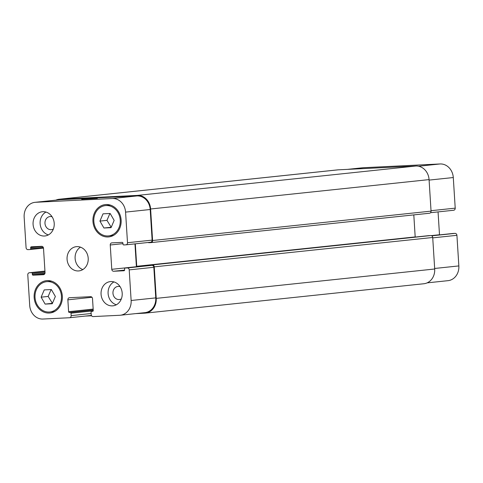 <?xml version="1.0" encoding="UTF-8"?>
<svg xmlns="http://www.w3.org/2000/svg" width="483" height="483" viewBox="0 0 483 483"><rect width="100%" height="100%" fill="white"/><g stroke="black" fill="none" stroke-linecap="round" stroke-linejoin="round"><path stroke-width="0.72" d="M347.368 169.382L362.703 167.764A14.218 12.335 84 0 1 363.301 167.722L440.073 163.96A14.218 12.335 84 0 1 453.289 177.545L455.215 208.149A2.029 1.763 84 0 1 453.579 210.262L430.54 212.695L453.67 210.256M438.057 211.904L439.494 234.744A2.029 1.763 -96 0 0 439.506 234.889M452.855 233.482A0.815 0.706 84 0 1 452.921 233.476L455.034 233.374A2.029 1.763 84 0 1 456.924 235.312L458.85 265.922A14.218 12.335 84 0 1 448.019 280.665L427.129 282.869M378.817 167.843L393.289 167.13M97.331 198.356L81.669 199.238L97.331 198.356M41.127 297.172L44.237 289.903L51.355 289.552L55.358 296.471L52.249 303.741L45.13 304.091L41.127 297.172L48.161 296.429L51.101 289.565M52.424 303.336L48.161 296.429M45.13 304.091L52.17 303.348M99.927 221.093L103.036 213.824L110.154 213.48L114.157 220.399L111.048 227.668L103.93 228.012L99.927 221.093L106.96 220.351L109.901 213.492M111.217 227.258L106.96 220.351M103.93 228.012L110.969 227.276M47.286 281.619A15.239 13.216 -96 0 0 46.646 281.667A15.239 13.216 -96 0 0 35.096 298.21A15.239 13.216 -96 0 0 49.84 311.976A15.239 13.216 -96 0 0 61.419 295.807A15.239 13.216 -96 0 0 47.286 281.619M53.897 311.885A16.253 14.098 84 0 1 53.003 311.644M49.809 281.335A16.253 14.098 84 0 1 50.63 280.913M47.219 280.605A16.253 14.098 84 0 1 62.301 295.741A16.253 14.098 84 0 1 49.948 312.984A16.253 14.098 84 0 1 34.221 298.301A16.253 14.098 84 0 1 46.537 280.659A16.253 14.098 84 0 1 47.219 280.605M106.085 205.547A15.239 13.216 -96 0 0 105.445 205.595A15.239 13.216 -96 0 0 93.895 222.132A15.239 13.216 -96 0 0 108.639 235.897A15.239 13.216 -96 0 0 120.219 219.729A15.239 13.216 -96 0 0 106.085 205.547M112.696 235.807A16.253 14.098 84 0 1 111.802 235.565M108.609 205.263A16.253 14.098 84 0 1 109.43 204.84M106.019 204.532A16.253 14.098 84 0 1 121.1 219.662A16.253 14.098 84 0 1 108.747 236.911A16.253 14.098 84 0 1 93.02 222.228A16.253 14.098 84 0 1 105.336 204.581A16.253 14.098 84 0 1 106.019 204.532M116.355 304.767A12.19 10.572 84 0 1 108.156 294.087A12.19 10.572 84 0 1 113.946 281.921M120.068 286.648A6.587 5.711 -96 0 0 117.979 286.425A6.587 5.711 -96 0 0 112.974 293.416A6.587 5.711 -96 0 0 119.084 299.545A6.587 5.711 -96 0 0 119.361 299.526A6.587 5.711 -96 0 0 121.36 298.868M110.867 281.553A12.19 10.572 84 0 1 122.175 292.903A12.19 10.572 84 0 1 112.913 305.842A12.19 10.572 84 0 1 101.116 294.829A12.19 10.572 84 0 1 110.353 281.595A12.19 10.572 84 0 1 110.867 281.553M42.884 211.693A12.19 10.572 84 0 1 54.193 223.037A12.19 10.572 84 0 1 44.931 235.976A12.19 10.572 84 0 1 33.134 224.963A12.19 10.572 84 0 1 42.371 211.729A12.19 10.572 84 0 1 42.884 211.693M48.372 234.907A12.19 10.572 84 0 1 40.174 224.221A12.19 10.572 84 0 1 45.963 212.055M52.086 216.782A6.587 5.711 -96 0 0 49.997 216.559A6.587 5.711 -96 0 0 44.991 223.551A6.587 5.711 -96 0 0 51.101 229.679A6.587 5.711 -96 0 0 51.379 229.66A6.587 5.711 -96 0 0 53.378 229.002M112.358 198.525A14.218 12.335 84 0 1 125.574 212.109L127.5 242.72A2.029 1.763 84 0 1 125.864 244.833L123.751 244.935A0.815 0.706 84 0 1 122.996 244.163L122.936 243.148A0.815 0.706 -96 0 0 122.181 242.369L111.875 242.877A2.029 1.763 -96 0 0 110.245 244.99L111.772 269.315A2.029 1.763 -96 0 0 113.662 271.253L123.962 270.746A0.815 0.706 -96 0 0 124.62 269.9L124.554 268.892A0.815 0.706 84 0 1 125.206 268.047L127.319 267.938A2.029 1.763 84 0 1 129.209 269.882L131.135 300.486A14.218 12.335 84 0 1 120.297 315.236A14.218 12.335 84 0 1 119.699 315.278L93.11 316.582A2.029 1.763 84 0 1 91.227 314.644L91.07 312.211A0.815 0.706 84 0 1 91.722 311.366L92.603 311.324A0.815 0.706 -96 0 0 93.255 310.478L92.513 298.621A2.029 1.763 -96 0 0 90.623 296.677L69.492 297.715A2.029 1.763 -96 0 0 67.862 299.828L68.604 311.686A0.815 0.706 -96 0 0 69.359 312.459L70.24 312.416A0.815 0.706 84 0 1 70.995 313.195L71.152 315.628A2.029 1.763 84 0 1 69.516 317.742L42.927 319.04A14.218 12.335 84 0 1 29.711 305.455L27.785 274.851A2.029 1.763 84 0 1 29.421 272.738L31.528 272.635A0.815 0.706 84 0 1 32.289 273.408L32.349 274.422A0.815 0.706 -96 0 0 33.104 275.201L43.404 274.694A2.029 1.763 -96 0 0 45.04 272.581L43.506 248.256A2.029 1.763 -96 0 0 41.623 246.318L31.323 246.819A0.815 0.706 -96 0 0 30.664 247.664L30.731 248.679A0.815 0.706 84 0 1 30.079 249.524L27.966 249.626A2.029 1.763 84 0 1 26.076 247.688L24.15 217.078A14.218 12.335 84 0 1 34.981 202.335A14.218 12.335 84 0 1 35.585 202.286L112.358 198.525L136.985 195.929A14.218 12.335 84 0 1 150.201 209.513L152.127 240.123A2.029 1.763 84 0 1 150.497 242.237L126.039 244.815M76.875 246.626A12.19 10.572 84 0 1 88.184 257.97A12.19 10.572 84 0 1 78.922 270.909A12.19 10.572 84 0 1 67.125 259.896A12.19 10.572 84 0 1 76.362 246.662A12.19 10.572 84 0 1 76.875 246.626M80.48 247.157A12.19 10.572 -96 0 0 75.167 259.045A12.19 10.572 -96 0 0 82.847 269.562M151.131 242.599L429.417 213.244A2.029 1.763 -96 0 0 431.053 211.131L429.067 179.61A14.218 12.335 -96 0 0 415.851 166.025L338.197 169.829A14.218 12.335 -96 0 0 337.599 169.877L59.143 199.25A14.218 12.335 84 0 1 59.741 199.207L137.389 195.404A14.218 12.335 84 0 1 150.611 208.988L152.592 240.504A2.029 1.763 84 0 1 150.962 242.617L148.849 242.72A0.815 0.706 84 0 1 148.299 242.466M415.205 237.068A2.029 1.763 84 0 1 415.187 236.918L413.804 214.893M149.664 265.463A0.815 0.706 84 0 1 150.249 265.016L152.362 264.913A2.029 1.763 84 0 1 154.252 266.858L156.232 298.373A14.218 12.335 84 0 1 145.401 313.123L423.857 283.75A14.218 12.335 -96 0 0 434.694 269.001L432.708 237.485A2.029 1.763 -96 0 0 430.824 235.541L428.711 235.644A0.815 0.706 -96 0 0 428.638 235.656M134.968 243.873L136.405 266.713A2.029 1.763 -96 0 0 136.417 266.858M149.766 265.451A0.815 0.706 84 0 1 149.833 265.445L151.946 265.342A2.029 1.763 84 0 1 153.835 267.28L155.761 297.89A14.218 12.335 84 0 1 144.93 312.64L120.297 315.236M34.981 202.335L59.614 199.739A14.218 12.335 84 0 1 60.212 199.69L136.985 195.929M135.318 243.837L136.731 266.29A2.029 1.763 -96 0 0 136.822 266.815M55.871 200.131A14.218 12.335 84 0 1 59.143 199.25M91.607 315.773L85.189 316.087M145.401 313.123A14.218 12.335 84 0 1 144.803 313.171L135.632 313.618M418.526 166.23L440.073 163.96M429.097 180.093L453.289 177.545M431.023 210.703L455.215 208.149M431.331 235.601L439.494 234.744M452.891 233.476L431.627 235.722L452.921 233.476M431.802 235.825L455.034 233.374M432.732 237.865L456.924 235.312M434.658 268.47L458.85 265.922M347.669 169.37L363.301 167.722M150.201 209.513L125.574 212.109M152.127 240.123L127.5 242.72M122.966 243.643L110.245 244.99M136.405 266.713L111.772 269.315M124.608 270.1L113.662 271.253M149.833 265.445L125.206 268.047M151.946 265.342L127.319 267.938M153.835 267.28L129.209 269.882M155.761 297.89L131.135 300.486M91.975 297.28L67.862 299.828M93.171 309.096L68.604 311.686M93.225 309.941L69.359 312.459M93.225 309.995L70.24 312.416M93.201 310.853L70.995 313.195M91.154 313.515L71.152 315.628M69.6 317.736L91.414 315.429L69.685 317.723M29.33 272.744L44.943 271.096L29.421 272.738M44.955 271.217L31.528 272.635M45.01 272.068L32.289 273.408M45.016 273.088L32.349 274.422M44.659 273.982L33.104 275.201M42.305 246.439L30.664 247.664M43.265 247.356L30.731 248.679M30.109 249.524L43.494 248.111L30.145 249.518M60.212 199.69L35.585 202.286M431.053 211.131L152.592 240.504M429.067 179.61L150.611 208.988M415.851 166.025L137.389 195.404M338.197 169.829L59.741 199.207M434.694 269.001L156.232 298.373M432.708 237.485L154.252 266.858M430.824 235.541L152.362 264.913M428.711 235.644L150.249 265.016M415.187 236.918L136.731 266.29M51.524 281.154L46.646 281.667M54.718 311.463L49.84 311.976M110.323 205.082L105.445 205.595M113.517 235.384L108.639 235.897M150.581 242.231L125.954 244.827M149.802 265.451L125.169 268.047M151.046 242.611L429.502 213.238M150.219 265.022L428.675 235.65"/></g></svg>
